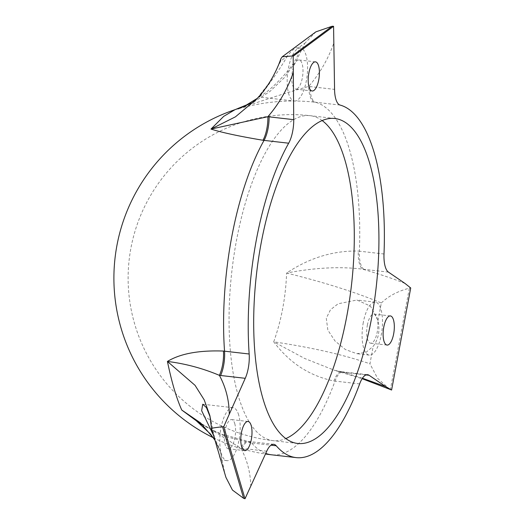 <?xml version="1.0" encoding="UTF-8"?>
<svg xmlns="http://www.w3.org/2000/svg" width="525" height="525" viewBox="0 0 525 525"><rect width="100%" height="100%" fill="white"/><g stroke="black" fill="none" stroke-linecap="round" stroke-linejoin="round"><path stroke-width="0.39" stroke-dasharray="2.62 1.97" d="M362.434 378.23L343.245 372.323A22.221 8.033 96.6 0 0 341.775 371.746A22.221 8.033 96.6 0 0 333.933 380.973C309.711 376.044 289.636 362.998 273.715 341.827L304.762 358.516L334.576 370.328L343.245 372.323A185.168 32.852 -169.4 0 0 344.466 372.468A22.221 8.177 96.5 0 0 342.963 371.884A22.221 8.177 96.5 0 0 335.022 381.098A164.594 29.203 10.6 0 1 333.933 380.973M389.708 389.228L377.567 378.276L369.941 363.799L373.196 346.316C378.551 339.065 380.159 330.481 378.026 320.558L370.453 306.121L356.908 300.018L338.093 303.785L330.507 309.711L326.281 318.235L327.849 330.094L334.983 340.955L345.417 349.552L356.836 353.692L365.866 352.439L373.216 346.316M388.441 272.114L363.805 269.292A185.168 32.852 10.6 0 1 362.585 269.154C340.154 266.352 314.829 267.652 286.604 273.046C285.698 297.399 281.4 320.322 273.715 341.827C312.034 347.55 344.105 354.874 369.928 363.799M404.972 283.421C392.89 278.591 378.761 273.84 362.585 269.154A22.221 8.033 -83.4 0 1 358.286 251.048A164.594 29.203 -169.4 0 0 359.376 251.173L384.005 253.995M378.026 320.558L381.327 302.984C355.825 292.346 324.253 282.365 286.604 273.046C309.33 257.887 333.231 250.556 358.286 251.048M381.34 302.984C388.441 296.093 397.786 291.152 409.375 288.173L390.377 389.543M410.727 287.995L409.382 288.205M363.3 322.468A26.663 9.818 96.5 0 0 369.265 355.11A26.663 9.818 96.5 0 0 382.049 329.733A26.663 9.818 96.5 0 0 375.322 302.124A26.663 9.818 96.5 0 0 363.3 322.468M367.349 325.238A14.667 5.401 -83.5 0 1 373.958 314.048A14.667 5.401 -83.5 0 1 377.659 329.234A14.667 5.401 -83.5 0 1 370.63 343.192A14.667 5.401 -83.5 0 1 367.349 325.238M209.869 415.603L211.811 428.702L217.206 448.79M266.739 451.198L242.11 448.383A185.168 129.938 163.6 0 1 240.89 448.238A22.221 8.275 -83.1 0 1 248.023 441.361A22.221 8.275 -83.1 0 1 250.51 442.844A164.594 115.5 -16.4 0 0 251.593 442.969L270.985 445.187M250.76 486.623C250.576 472.973 247.288 460.176 240.883 448.245L195.352 419.692M201.469 424.581L225.402 436.492L250.51 442.844M224.483 471.667L220.264 451.113L214.508 439.366M219.411 456.271L225.934 477.389M210.177 416.948L215.309 441.256M220.671 459.454L221.353 460.031L221.714 457.026L219.542 449.078L213.209 434.707M238.652 414.914A26.663 9.818 96.5 0 0 233.002 407.682A26.663 9.818 96.5 0 0 220.218 433.059A26.663 9.818 96.5 0 0 226.938 460.668A26.663 9.818 96.5 0 0 238.042 444.498A26.663 9.818 96.5 0 0 238.652 414.914M234.747 423.583A14.667 5.401 -83.5 0 1 234.412 439.852A14.667 5.401 -83.5 0 1 228.303 448.744A14.667 5.401 -83.5 0 1 224.608 433.565A14.667 5.401 -83.5 0 1 231.637 419.606A14.667 5.401 -83.5 0 1 234.747 423.583M363.805 269.292A22.221 8.177 -83.5 0 1 359.376 251.173A177.765 65.441 96.5 0 0 315.466 102.25A164.594 144.697 -126.6 0 0 314.383 102.126C288.658 99.402 263.268 101.653 238.206 108.878C265.263 99.54 288.77 92.059 308.713 86.428A185.168 162.783 53.4 0 1 309.934 86.566L334.563 89.381M314.383 102.126A22.221 8.229 -83.9 0 1 308.713 86.428C319.738 73.651 328.164 59.062 333.979 42.65M315.873 31.854L304.789 43.345M253.772 102.053L270.139 91.278L284.32 77.667L295.956 61.543L304.776 43.339L297.734 48.234L296.238 47.703L294.262 48.812L290.588 52.146L287.536 55.794L280.711 61.195L270.283 81.578L256.312 99.461M280.724 61.195L280.914 58.656M287.562 55.801C275.408 77.273 253.798 103.989 260.676 95.727C271.123 91.179 304.618 56.26 297.754 48.241M294.354 101.036A26.663 9.818 96.5 0 0 297.695 99.96A26.663 9.818 96.5 0 0 307.499 71.275A26.663 9.818 96.5 0 0 300.412 48.057A26.663 9.818 96.5 0 0 287.628 73.434A26.663 9.818 96.5 0 0 294.354 101.036L258.956 96.994L260.676 95.727M297.55 88.522A14.667 5.401 -83.5 0 1 295.719 89.119A14.667 5.401 -83.5 0 1 292.018 73.933A14.667 5.401 -83.5 0 1 299.047 59.975A14.667 5.401 -83.5 0 1 302.951 72.745A14.667 5.401 -83.5 0 1 297.55 88.522M344.466 372.468L365.997 374.929M359.651 383.913L335.022 381.098A177.765 65.441 96.5 0 1 293.744 447.589A177.765 65.441 96.5 0 1 271.471 454.794M340.095 105.066L315.466 102.25A22.221 8.177 -83.5 0 1 309.934 86.566M242.11 448.383A22.221 8.177 -83.5 0 1 249.113 441.492A22.221 8.177 -83.5 0 1 251.593 442.969A177.765 65.441 96.5 0 0 265.742 453.416M238.206 108.878L235.049 109.666M322.173 120.579A163.544 60.204 96.5 0 0 310.255 115.69A163.544 60.204 96.5 0 0 231.853 271.333A163.544 60.204 96.5 0 0 273.092 440.665A163.544 60.204 96.5 0 0 285.803 438.592M341.775 371.752L334.576 370.328L362.125 378.696M341.775 371.746L367.592 374.699M375.322 302.124L356.908 300.024M369.265 355.11L356.836 353.692M390.383 315.925L373.958 314.048M387.05 345.069L370.63 343.192M273.742 444.308L248.023 441.361L221.412 434.096L212.887 430.185L203.411 424.928L195.077 419.488M220.205 450.962L214.633 439.812M233.002 407.682L202.768 404.224M226.938 460.668L221.353 460.031M219.529 449.078L220.27 451.106M210.912 419.764L209.888 415.597M248.056 421.483L231.637 419.606M244.722 450.627L228.303 448.744M213.242 437.706A177.765 177.765 0 0 0 265.479 454M300.412 48.057L296.835 47.644M257.394 98.3L256.81 98.936M315.473 61.852L299.047 59.975M312.139 90.996L295.719 89.119M334.884 118.506L310.255 115.69A163.544 163.544 0 0 0 129.183 259.593A163.544 163.544 0 0 0 273.092 440.665L297.721 443.481"/><path stroke-width="0.79" d="M262.966 140.26A22.221 8.229 96.1 0 0 267.881 116.714L210.984 129.071C221.655 132.503 238.98 136.231 262.966 140.26A164.594 144.697 53.4 0 1 264.049 140.378L288.678 143.2A22.221 8.177 96.5 0 0 293.731 119.667L293.18 56.247L333.572 26.296L334.563 89.381A22.221 8.177 96.5 0 0 340.095 105.066A177.765 65.441 96.5 0 1 384.005 253.995A22.221 8.177 96.5 0 0 388.441 272.114L404.978 283.421L410.721 287.976L391.591 390.036L385.639 386.59L369.101 375.283A22.221 8.177 96.5 0 0 367.592 374.699A22.221 8.177 96.5 0 0 359.651 383.913A177.765 65.441 96.5 0 1 296.107 457.61A177.765 65.441 96.5 0 1 276.229 445.784A22.221 8.177 96.5 0 0 273.742 444.308A22.221 8.177 96.5 0 0 266.739 451.198L245.004 498.75L223.748 426.648L245.247 378.308A22.221 8.177 96.5 0 0 249.165 354.001L224.529 351.179A164.594 115.5 163.6 0 1 223.453 351.054C198.896 350.188 180.219 353.647 167.423 361.436C185.358 363.674 202.683 368.314 219.398 375.349A22.221 8.275 96.9 0 0 223.453 351.054M390.37 389.53L391.591 390.023M390.377 389.543L389.708 389.228M383.768 327.114A14.667 5.401 -83.5 0 1 390.383 315.925A14.667 5.401 -83.5 0 1 394.078 331.111A14.667 5.401 -83.5 0 1 387.05 345.069A14.667 5.401 -83.5 0 1 383.768 327.114M288.678 143.2A177.765 65.441 96.5 0 0 249.165 354.001M251.167 425.46A14.667 5.401 -83.5 0 1 250.832 441.728A14.667 5.401 -83.5 0 1 244.722 450.627A14.667 5.401 -83.5 0 1 241.027 435.442A14.667 5.401 -83.5 0 1 248.056 421.483A14.667 5.401 -83.5 0 1 251.167 425.46M313.976 90.405A14.667 5.401 -83.5 0 1 312.139 90.996A14.667 5.401 -83.5 0 1 308.438 75.81A14.667 5.401 -83.5 0 1 315.473 61.852A14.667 5.401 -83.5 0 1 319.371 74.622A14.667 5.401 -83.5 0 1 313.976 90.405M318.209 436.852A163.544 60.204 96.5 0 0 378.367 260.918A163.544 60.204 96.5 0 0 334.884 118.506A163.544 60.204 96.5 0 0 256.489 274.148A163.544 60.204 96.5 0 0 297.721 443.481A163.544 60.204 96.5 0 0 318.209 436.852M195.352 419.692L181.755 410.032C176.479 398.298 171.701 382.102 167.423 361.436L195.051 385.337L204.192 399.84L209.862 415.564L211.536 428.571L225.934 477.389L232.45 490.068L243.652 498.356L222.534 426.746L223.748 426.654M222.534 426.746C213.583 427.77 210.013 428.42 211.831 428.702M214.508 439.366L200.694 423.006L181.755 410.032L201.469 424.581M245.011 498.737L243.659 498.337M213.209 434.707L201.639 410.681L202.768 404.224L206.469 407.63L210.177 416.948M332.141 26.25L333.565 26.296M332.148 26.25L315.873 31.854L282.253 56.772L292.031 56.004L332.148 26.25M238.206 108.878L253.772 102.053M256.81 98.936L235.417 116.845L210.984 129.071L223.722 116.347L235.043 109.666A177.765 177.765 0 0 0 213.242 437.706M256.292 99.481C267.218 87.957 275.428 74.347 280.914 58.656L282.253 56.772M293.199 56.247L292.058 55.998M365.997 374.929L369.101 375.283M385.626 386.59L362.434 378.23M270.985 445.187L276.229 445.784M265.742 453.416A177.765 65.441 96.5 0 0 271.471 454.794L296.107 457.61M229.268 413.733C229.09 400.083 225.796 387.286 219.398 375.355A185.168 129.938 -16.4 0 0 220.618 375.493A22.221 8.177 96.5 0 0 224.529 351.179A177.765 65.441 96.5 0 1 264.049 140.378A22.221 8.177 96.5 0 0 269.102 116.845A185.168 162.783 -126.6 0 0 267.881 116.714C278.913 103.937 287.332 89.342 293.153 72.936M220.618 375.493L245.247 378.308M293.731 119.667L269.102 116.845M285.803 438.592A163.544 60.204 96.5 0 0 293.573 434.037A163.544 60.204 96.5 0 0 352.524 274.916A163.544 60.204 96.5 0 0 322.173 120.579M390.246 389.471L362.125 378.696M194.178 418.852L195.077 419.488M214.633 439.812L210.637 434.188L194.46 419.048M265.479 454A177.765 177.765 0 0 0 271.471 454.794M235.049 109.666L246.56 104.928L257.394 98.3"/></g></svg>
